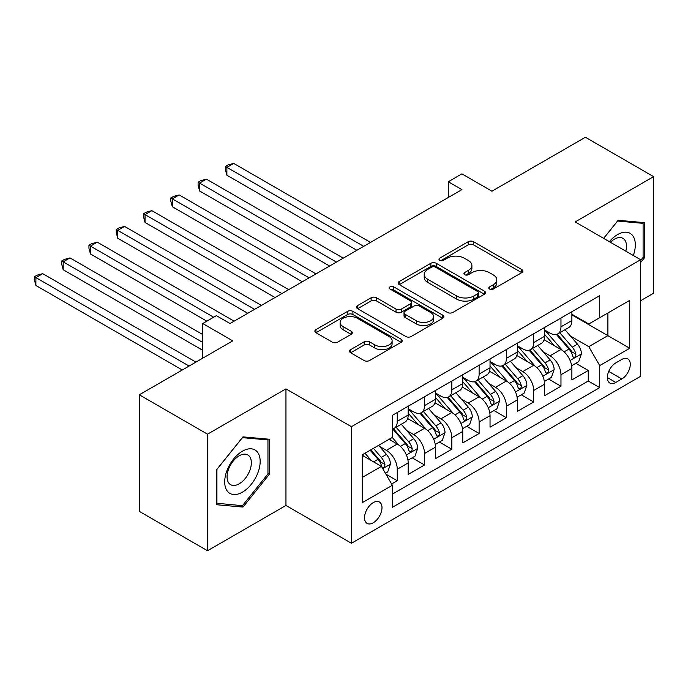 <?xml version="1.0" encoding="UTF-8"?>
<svg xmlns="http://www.w3.org/2000/svg" width="688" height="688" viewBox="0 0 688 688"><rect width="100%" height="100%" fill="white"/><g stroke="black" fill="none" stroke-linecap="round" stroke-linejoin="round"><path stroke-width="1.03" d="M489.564 289.072A2.649 1.531 0 0 0 493.313 289.072L521.771 272.646A3.784 2.184 0 0 0 522.88 271.098A3.784 2.184 0 0 0 521.771 269.55L473.568 241.72A3.784 2.184 0 0 0 468.21 241.72L439.752 258.146A2.649 1.531 0 0 0 438.978 259.23A2.649 1.531 0 0 0 439.752 260.313A2.649 1.531 0 0 0 443.502 260.313L447.183 258.189A12.117 7 0 0 1 464.323 258.189L468.339 260.503A12.117 7 0 0 1 471.891 265.456A12.117 7 0 0 1 468.339 270.401L464.658 272.525A2.649 1.531 0 0 0 463.884 273.609A2.649 1.531 0 0 0 464.658 274.693A2.649 1.531 0 0 0 468.408 274.693L472.088 272.568A12.117 7 0 0 1 489.228 272.568L493.244 274.882A12.117 7 0 0 1 496.796 279.835A12.117 7 0 0 1 493.244 284.78L489.564 286.905A2.649 1.531 0 0 0 488.79 287.988A2.649 1.531 0 0 0 489.564 289.072L489.564 286.905M373.266 522.785A12.35 7.129 120 0 0 381.324 511.906A12.35 7.129 120 0 0 379.432 502.008A12.35 7.129 120 0 0 373.266 502.627A12.35 7.129 120 0 0 365.199 513.506A12.35 7.129 120 0 0 367.091 523.396A12.35 7.129 120 0 0 373.266 522.785M350.639 349.642A3.784 2.184 0 0 0 349.53 351.19A3.784 2.184 0 0 0 350.639 352.738L364.167 360.538A3.784 2.184 0 0 0 369.525 360.538L401.121 342.297A3.784 2.184 0 0 0 402.231 340.749A3.784 2.184 0 0 0 401.121 339.201L352.918 311.372A3.784 2.184 0 0 0 347.56 311.372L315.964 329.621A3.784 2.184 0 0 0 314.855 331.169A3.784 2.184 0 0 0 315.964 332.708L332.295 342.142A3.784 2.184 0 0 0 337.653 342.142L351.181 334.334A3.784 2.184 0 0 0 352.29 332.786A3.784 2.184 0 0 0 351.181 331.246L343.08 326.568A10.131 5.848 0 0 1 340.113 322.431A10.131 5.848 0 0 1 346.365 317.022A10.131 5.848 0 0 1 357.407 318.295L389.141 336.613A10.131 5.848 0 0 1 392.108 340.749A10.131 5.848 0 0 1 385.856 346.159A10.131 5.848 0 0 1 374.814 344.886L369.525 341.833A3.784 2.184 0 0 0 364.167 341.833L350.639 349.642L350.639 352.738M640.64 300.682L653.6 293.2L653.6 176.635L585.393 137.256L491.946 191.204L461.932 173.875L448.292 181.752L461.932 189.63L230.024 323.523L216.385 315.646L202.736 323.523L202.736 358.173M207.518 434.18L207.518 550.744L285.95 505.456L285.95 388.892L207.518 434.18L139.303 394.8L232.75 340.852L202.736 323.523M285.95 388.892L351.439 426.698L640.64 259.729L640.64 376.293L351.439 543.262L351.439 426.698M653.6 176.635L575.159 221.923L640.64 259.729M447.449 312.455A3.784 2.184 0 0 0 452.807 312.455L484.412 294.215A3.784 2.184 0 0 0 485.522 292.667A3.784 2.184 0 0 0 484.412 291.119L436.209 263.289A3.784 2.184 0 0 0 430.851 263.289L399.246 281.53A3.784 2.184 0 0 0 398.137 283.078A3.784 2.184 0 0 0 399.246 284.626L447.449 312.455M391.068 289.639A2.649 1.531 0 0 1 393.76 290.018L393.76 286.87L442.771 315.164A3.784 2.184 0 0 1 443.88 316.712A3.784 2.184 0 0 1 442.771 318.252L411.166 336.501A3.784 2.184 0 0 1 405.808 336.501L357.605 308.671L357.605 305.575A3.784 2.184 0 0 0 356.496 307.123A3.784 2.184 0 0 0 357.605 308.671M357.605 305.575L371.133 297.766A3.784 2.184 0 0 1 376.482 297.766L396.039 309.058A3.784 2.184 0 0 0 401.388 309.058L410.366 303.872A3.784 2.184 0 0 0 411.476 302.333A3.784 2.184 0 0 0 410.366 300.785L390.01 289.029A2.649 1.531 0 0 1 389.236 287.945A2.649 1.531 0 0 1 390.87 286.535A2.649 1.531 0 0 1 393.76 286.87M207.518 550.744L139.303 511.365L139.303 394.8M391.61 483.999L397.268 480.731L385.951 474.187M379.509 446.374L386.355 450.33A15.437 8.91 60 0 1 397.268 469.225L408.182 462.929L408.182 474.428L424.556 464.976L412.138 457.812M406.789 430.619L413.643 434.575A15.437 8.91 60 0 1 424.556 453.478L435.47 447.174L435.47 458.672L451.835 449.221L439.426 442.057M434.076 414.864L440.922 418.82A15.437 8.91 60 0 1 451.835 437.723L462.749 431.428L462.749 442.926L479.123 433.474L466.705 426.302M461.356 399.117L468.21 403.073A15.437 8.91 60 0 1 479.123 421.976L490.037 415.672L490.037 427.171L506.402 417.719L493.993 410.555M488.643 383.362L495.489 387.318A15.437 8.91 60 0 1 506.402 406.221L517.316 399.917L517.316 411.415L533.69 401.964L521.272 394.8M515.923 367.607L522.777 371.563A15.437 8.91 60 0 1 533.69 390.466L544.604 384.171L544.604 395.669L560.969 386.217L560.969 374.719A15.437 8.91 -120 0 0 550.056 355.816L543.21 351.86M548.56 379.045L560.969 386.217M408.182 462.929A15.437 8.91 -120 0 0 397.268 444.027L389.09 439.297M435.47 447.174A15.437 8.91 -120 0 0 424.556 428.271L407.683 418.536M462.749 431.428A15.437 8.91 -120 0 0 451.835 412.525L434.962 402.781M490.037 415.672A15.437 8.91 -120 0 0 479.123 396.77L462.25 387.026M517.316 399.917A15.437 8.91 -120 0 0 506.402 381.014L489.529 371.279M544.604 384.171A15.437 8.91 -120 0 0 533.69 365.268L516.817 355.524M621.814 359.437L615.812 362.903A11.963 6.906 120 0 0 607.994 373.446A11.963 6.906 120 0 0 609.835 383.027A11.963 6.906 120 0 0 615.812 382.433L621.814 378.968A11.963 6.906 120 0 0 629.632 368.433A11.963 6.906 120 0 0 627.791 358.844A11.963 6.906 120 0 0 621.814 359.437M362.352 477.42L381.444 466.395L392.358 485.298L392.358 507.348L599.712 387.636L599.712 365.577L588.799 346.675L570.49 336.105M392.358 485.298L362.352 502.627L362.352 454.734L392.358 437.413L392.358 415.354L599.712 295.642L599.712 317.693L629.726 300.364L629.726 348.257L599.712 365.577M408.182 408.741L413.643 411.888A15.437 8.91 60 0 0 421.357 412.654L432.27 406.359A15.437 8.91 -120 0 0 435.47 399.289L435.47 390.466M435.47 392.986L440.922 396.142A15.437 8.91 60 0 0 448.645 396.907L459.558 390.603A15.437 8.91 -120 0 0 462.749 383.534L462.749 374.719M462.749 377.239L468.21 380.387A15.437 8.91 60 0 0 475.924 381.152L486.837 374.848A15.437 8.91 -120 0 0 490.037 367.788L490.037 358.964M490.037 361.484L495.489 364.631A15.437 8.91 60 0 0 503.212 365.397L514.125 359.102A15.437 8.91 -120 0 0 517.316 352.032L517.316 343.209M517.316 345.729L522.777 348.885A15.437 8.91 60 0 0 530.491 349.65L541.404 343.346A15.437 8.91 -120 0 0 544.604 336.277L544.604 327.462M392.358 494.122L588.257 381.014L588.257 370.462L571.883 379.914L571.883 368.415A15.437 8.91 -120 0 0 560.969 349.513L544.096 339.769M544.604 329.982L550.056 333.13A15.437 8.91 -120 0 0 557.779 333.895A15.437 8.91 -120 0 0 560.969 326.826L560.969 318.011M557.779 333.895L568.692 327.591A15.437 8.91 -120 0 0 571.883 320.531L571.883 311.707M397.268 412.525L397.268 421.34A15.437 8.91 60 0 1 394.078 428.409A15.437 8.91 60 0 1 392.358 429.028M394.078 428.409L404.991 422.105A15.437 8.91 -120 0 0 408.182 415.045L408.182 406.221M424.556 396.77L424.556 405.593A15.437 8.91 60 0 1 421.357 412.654M451.835 381.014L451.835 389.838A15.437 8.91 60 0 1 448.645 396.907M479.123 365.268L479.123 374.083A15.437 8.91 60 0 1 475.924 381.152M506.402 349.513L506.402 358.336A15.437 8.91 60 0 1 503.212 365.397M533.69 333.757L533.69 342.581A15.437 8.91 60 0 1 530.491 349.65M533.69 390.466L533.69 401.964M506.402 406.221L506.402 417.719M479.123 421.976L479.123 433.474M451.835 437.723L451.835 449.221M424.556 453.478L424.556 464.976M397.268 469.225L397.268 480.731M381.444 466.395L362.352 455.37M588.799 346.675L607.9 335.649L607.9 312.971L629.726 300.364M571.883 314.863L629.726 348.257M571.883 314.227L588.799 323.996L599.712 317.693M285.95 505.456L351.439 543.262M448.292 181.752L448.292 197.508M575.839 363.298L588.257 370.462M588.257 381.014L599.712 387.636M640.64 262.498L644.458 257.751L644.458 222.645L618.134 220.289L603.617 238.349M216.651 504.734L242.984 507.09L269.309 474.333L269.309 439.228L242.984 436.88L216.651 469.637L216.651 504.734M643.099 256.959L644.458 257.751M267.95 473.55L269.309 474.333M240.198 505.482L242.984 507.09M490.621 289.442L493.244 287.928A12.117 7 0 0 0 496.796 282.983L496.796 279.835M471.891 265.456L471.891 268.604A12.117 7 0 0 1 468.339 273.549L465.716 275.062M521.719 272.672L473.568 244.868A3.784 2.184 0 0 0 468.21 244.868L440.81 260.683M484.361 294.24L436.209 266.437A3.784 2.184 0 0 0 430.851 266.437L399.298 284.651M477.713 293.75A2.649 1.531 0 0 0 478.495 292.667A2.649 1.531 0 0 0 477.713 291.583L435.401 267.15A2.649 1.531 0 0 0 431.651 267.15L427.773 269.395A12.117 7 0 0 0 424.221 274.34A12.117 7 0 0 0 427.773 279.294L456.694 295.986A12.117 7 0 0 0 473.834 295.986L477.713 293.75L477.713 296.898A2.649 1.531 0 0 0 478.495 295.814L478.495 292.667M424.221 274.34L424.221 277.496A12.117 7 0 0 0 427.773 282.441L427.773 279.294M477.713 296.898L473.834 299.142A12.117 7 0 0 1 456.694 299.142L427.773 282.441M357.657 308.697L371.133 300.914L371.133 297.766M411.476 302.333L411.476 305.481A3.784 2.184 0 0 1 410.366 307.029L401.388 312.206A3.784 2.184 0 0 1 396.039 312.206L376.482 300.914A3.784 2.184 0 0 0 371.133 300.914M393.76 290.018L442.719 318.286M416.317 320.763A10.131 5.848 0 0 0 427.36 322.036A10.131 5.848 0 0 0 433.612 316.635A10.131 5.848 0 0 0 430.645 312.498L419.465 306.04A3.784 2.184 0 0 0 414.116 306.04L405.137 311.217A3.784 2.184 0 0 0 404.028 312.765A3.784 2.184 0 0 0 405.137 314.313L416.317 320.763L416.317 323.919A10.131 5.848 0 0 0 427.36 325.183A10.131 5.848 0 0 0 433.612 319.782L433.612 316.635M404.028 312.765L404.028 315.912A3.784 2.184 0 0 0 405.137 317.46L405.137 314.313M416.317 323.919L405.137 317.46M392.108 340.749L392.108 343.905A10.131 5.848 0 0 1 385.856 349.306A10.131 5.848 0 0 1 374.814 348.033L369.525 344.98A3.784 2.184 0 0 0 364.167 344.98L350.691 352.763M340.113 322.431L340.113 325.579A10.131 5.848 0 0 0 343.08 329.715L343.08 326.568M351.129 334.359L343.08 329.715M401.07 342.323L352.918 314.528A3.784 2.184 0 0 0 347.56 314.528L316.007 332.743M571.659 365.715L578.703 361.639L581.437 353.77A10.225 5.9 -120 0 0 577.456 344.163L564.986 329.733M562.492 350.51L547.708 333.396A29.515 17.045 -120 0 0 544.604 330.145M554.382 345.711L546.109 336.131A24.501 14.147 -120 0 0 544.604 334.488M370.531 242.4L233.705 163.4L226.885 167.339L226.885 175.216L356.891 250.277M556.386 334.454L568.993 349.048A10.225 5.9 60 0 1 572.64 356.092L573.388 357.304L574.764 357.106L575.693 355.988L575.916 354.2A10.225 5.9 -120 0 0 572.27 347.156L559.8 332.725M557.125 334.213L570.679 349.9A5.212 3.01 60 0 1 571.986 351.938L575.916 354.2M226.885 175.216L225.389 169.626L225.389 166.479L363.711 246.338M225.389 166.479L228.115 164.896L233.705 163.4M633.304 255.489A25.078 14.482 120 0 0 617.583 234.599A25.078 14.482 120 0 0 609.37 241.677M625.831 251.172A17.174 9.916 120 0 0 622.941 238.349A17.174 9.916 120 0 0 614.358 239.192A17.174 9.916 120 0 0 610.385 242.262M603.668 238.383L617.583 221.063L643.099 223.342L643.099 257.355L640.64 260.417M641.405 222.37L643.099 223.342M257.794 473.043A25.078 14.482 120 0 0 251.301 448.817A25.078 14.482 120 0 0 227.074 470.3A25.078 14.482 120 0 0 233.567 494.526A25.078 14.482 120 0 0 257.794 473.043M249.718 470.747A17.174 9.916 120 0 0 247.792 454.94A17.174 9.916 120 0 0 228.691 468.863A17.174 9.916 120 0 0 230.626 484.679A17.174 9.916 120 0 0 249.718 470.747M216.926 503.401L216.926 469.388L242.434 437.654L267.95 439.933L267.95 473.946L242.434 505.68L216.651 503.246M266.256 438.961L267.95 439.933M544.371 381.462L551.423 377.394L554.15 369.516A10.225 5.9 -120 0 0 550.168 359.919L537.706 345.488M535.204 366.265L520.42 349.143A29.515 17.045 -120 0 0 517.316 345.901M527.094 361.458L518.829 351.886A24.501 14.147 -120 0 0 517.316 350.244M343.252 258.155L206.426 179.155L199.606 183.094L199.606 190.972L329.604 266.024M529.098 350.201L541.714 364.803A10.225 5.9 60 0 1 545.36 371.847L546.1 373.059L547.485 372.862L548.405 371.735L548.628 369.955A10.225 5.9 -120 0 0 544.982 362.911L532.521 348.481M529.846 349.96L543.391 365.646A5.212 3.01 60 0 1 544.707 367.684L548.628 369.955M199.606 190.972L198.101 185.382L198.101 182.225L336.432 262.094M198.101 182.225L200.827 180.652L206.426 179.155M517.092 397.217L524.136 393.149L526.87 385.271A10.225 5.9 -120 0 0 522.889 375.665L510.419 361.234M507.925 382.012L493.141 364.898A29.515 17.045 -120 0 0 490.037 361.656M499.815 377.213L491.542 367.641A24.501 14.147 -120 0 0 490.037 365.99M315.964 273.901L179.138 194.91L172.318 198.849L172.318 206.718L302.324 281.779M501.819 365.956L514.426 380.55A10.225 5.9 60 0 1 518.073 387.593L518.821 388.806L520.197 388.617L521.126 387.49L521.349 385.71A10.225 5.9 -120 0 0 517.703 378.658L505.233 364.227M502.558 365.715L516.112 381.401A5.212 3.01 60 0 1 517.419 383.44L521.349 385.71M172.318 206.718L170.822 201.128L170.822 197.981L309.144 277.84M170.822 197.981L173.548 196.407L179.138 194.91M489.804 412.972L496.856 408.896L499.583 401.018A10.225 5.9 -120 0 0 495.601 391.42L483.139 376.99M480.637 397.767L465.853 380.653A29.515 17.045 -120 0 0 462.749 377.402M472.527 392.96L464.262 383.388A24.501 14.147 -120 0 0 462.749 381.745M288.685 289.657L151.859 210.657L145.039 214.596L145.039 222.473L275.037 297.534M474.531 381.702L487.147 396.305A10.225 5.9 60 0 1 490.793 403.349L491.533 404.561L492.918 404.363L493.838 403.245L494.061 401.457A10.225 5.9 -120 0 0 490.415 394.413L477.954 379.982M475.279 381.47L488.824 397.157A5.212 3.01 60 0 1 490.14 399.195L494.061 401.457M145.039 222.473L143.534 216.883L143.534 213.727L281.856 293.595M143.534 213.727L146.26 212.153L151.859 210.657M462.525 428.719L469.569 424.651L472.303 416.773A10.225 5.9 -120 0 0 468.322 407.176L455.852 392.736M453.358 413.522L438.574 396.4A29.515 17.045 -120 0 0 435.47 393.158M445.248 408.715L436.975 399.143A24.501 14.147 -120 0 0 435.47 397.492M261.397 305.403L124.571 226.412L117.751 230.351L117.751 238.229L247.757 313.281M447.252 397.458L459.859 412.06A10.225 5.9 60 0 1 463.506 419.104L464.245 420.316L465.63 420.119L466.559 418.992L466.782 417.212A10.225 5.9 -120 0 0 463.136 410.168L450.666 395.738M447.991 397.217L461.545 412.903A5.212 3.01 60 0 1 462.852 414.941L466.782 417.212M117.751 238.229L116.255 232.63L116.255 229.482L254.577 309.342M116.255 229.482L118.981 227.909L124.571 226.412M435.237 444.474L442.289 440.406L445.016 432.528A10.225 5.9 -120 0 0 441.034 422.922L428.572 408.491M426.07 429.269L411.286 412.155A29.515 17.045 -120 0 0 408.182 408.913M417.96 424.47L409.695 414.89A24.501 14.147 -120 0 0 408.182 413.247M234.118 321.158L97.292 242.167L90.463 246.098L90.463 253.975L206.83 321.158M419.964 413.213L432.58 427.807A10.225 5.9 60 0 1 436.218 434.85L436.966 436.063L438.351 435.874L439.271 434.747L439.494 432.958A10.225 5.9 -120 0 0 435.848 425.915L423.387 411.484M420.712 412.972L434.257 428.658A5.212 3.01 60 0 1 435.573 430.697L439.494 432.958M90.463 253.975L88.967 248.385L88.967 245.238L213.65 317.22M88.967 245.238L91.693 243.664L97.292 242.167M407.958 460.229L415.002 456.153L417.736 448.275A10.225 5.9 -120 0 0 413.755 438.677L401.285 424.247M398.791 445.024L392.263 437.465M390.681 440.217L389.623 438.996M202.736 334.549L70.004 257.914L63.184 261.853L63.184 269.73L202.736 350.304M392.685 428.959L405.292 443.562A10.225 5.9 60 0 1 408.939 450.606L409.678 451.818L411.063 451.62L411.992 450.494L412.215 448.714A10.225 5.9 -120 0 0 408.569 441.67L396.099 427.239M393.424 428.727L406.978 444.414A5.212 3.01 60 0 1 408.285 446.443L412.215 448.714M63.184 269.73L61.688 264.14L61.688 260.984L202.736 342.426M61.688 260.984L64.414 259.41L70.004 257.914M385.4 473.249L387.722 471.908L390.449 464.03A10.225 5.9 -120 0 0 386.467 454.433L378.615 445.342M371.296 460.53L364.975 453.22M363.393 455.972L362.352 454.759M195.917 362.112L42.725 273.669L35.896 277.608L35.896 285.486L182.277 369.989M370.161 450.227L378.013 459.309A10.225 5.9 60 0 1 381.651 466.352L382.399 467.565L383.784 467.376L384.704 466.249L384.927 464.469A10.225 5.9 -120 0 0 381.281 457.425L373.438 448.335M370.789 449.857L379.69 460.16A5.212 3.01 60 0 1 381.006 462.198L384.927 464.469M35.896 285.486L34.4 279.887L34.4 276.739L189.097 366.05M34.4 276.739L37.126 275.166L42.725 273.669M386.355 450.33L397.268 444.027M413.643 434.575L424.556 428.271M440.922 418.82L451.835 412.525M468.21 403.073L479.123 396.77M495.489 387.318L506.402 381.014M522.777 371.563L533.69 365.268M550.056 355.816L560.969 349.513M560.969 326.826L571.883 320.531M397.268 421.34L408.182 415.045M424.556 405.593L435.47 399.289M451.835 389.838L462.749 383.534M479.123 374.083L490.037 367.788M506.402 358.336L517.316 352.032M533.69 342.581L544.604 336.277M560.969 374.719L571.883 368.415M608.734 371.417L621.814 378.968M607.358 377.549L615.812 382.433M493.244 287.928L493.244 284.78M464.658 274.693L464.658 272.525M468.339 273.549L468.339 270.401M439.752 260.313L439.752 258.146M468.21 244.868L468.21 241.72M473.568 244.868L473.568 241.72M521.771 272.646L521.771 269.55M399.246 284.626L399.246 281.53M430.851 266.437L430.851 263.289M436.209 266.437L436.209 263.289M484.412 294.215L484.412 291.119M456.694 299.142L456.694 295.986M473.834 299.142L473.834 295.986M376.482 300.914L376.482 297.766M396.039 312.206L396.039 309.058M401.388 312.206L401.388 309.058M410.366 307.029L410.366 303.872M442.771 318.252L442.771 315.164M364.167 344.98L364.167 341.833M369.525 344.98L369.525 341.833M374.814 348.033L374.814 344.886M351.181 334.334L351.181 331.246M315.964 332.708L315.964 329.621M347.56 314.528L347.56 311.372M352.918 314.528L352.918 311.372M401.121 342.297L401.121 339.201M570.094 360.469L581.369 353.967M547.708 333.396L549.11 332.579M572.27 347.156L577.456 344.163M564.117 351.86L568.993 349.048M542.815 376.224L554.081 369.714M520.42 349.143L521.822 348.334M544.982 362.911L550.168 359.919M536.838 367.616L541.714 364.803M515.527 391.971L526.802 385.469M493.141 364.898L494.543 364.09M517.703 378.658L522.889 375.665M509.55 383.371L514.426 380.55M488.248 407.726L499.514 401.216M465.853 380.653L467.255 379.836M490.415 394.413L495.601 391.42M482.271 399.117L487.147 396.305M460.96 423.481L472.235 416.971M438.574 396.4L439.976 395.591M463.136 410.168L468.322 407.176M454.983 414.873L459.859 412.06M433.681 439.228L444.947 432.726M411.286 412.155L412.688 411.347M435.848 425.915L441.034 422.922M427.704 430.628L432.58 427.807M406.393 454.983L417.668 448.473M408.569 441.67L413.755 438.677M400.416 446.374L405.292 443.562M382.743 468.64L390.38 464.228M381.281 457.425L386.467 454.433M373.593 461.863L378.013 459.309"/></g></svg>
